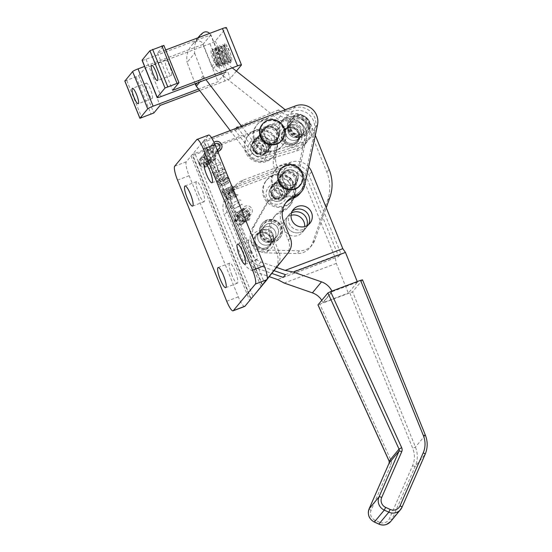 <?xml version="1.0" encoding="UTF-8"?>
<svg xmlns="http://www.w3.org/2000/svg" width="552" height="552" viewBox="0 0 552 552"><rect width="100%" height="100%" fill="white"/><g stroke="black" fill="none" stroke-linecap="round" stroke-linejoin="round"><path stroke-width="0.41" stroke-dasharray="2.76 2.07" d="M262.462 130.079A8.86 8.611 39.7 0 0 262.462 130.086A8.86 8.611 39.7 0 0 263.773 142.361A8.86 8.611 39.7 0 0 276.09 141.402A8.86 8.611 39.7 0 0 276.09 141.395A8.86 8.611 39.7 0 0 274.779 129.12A8.86 8.611 39.7 0 0 262.462 130.079M263.221 129.161A8.86 8.611 39.7 0 0 263.221 129.168A8.86 8.611 39.7 0 0 264.532 141.45A8.86 8.611 39.7 0 0 276.849 140.484A8.86 8.611 39.7 0 0 276.856 140.477A8.86 8.611 39.7 0 0 275.538 128.202A8.86 8.611 39.7 0 0 263.221 129.161L262.462 130.086M282.686 145.335A16.45 15.987 39.7 0 0 282.693 145.328A16.45 15.987 39.7 0 0 280.25 122.523A16.45 15.987 39.7 0 0 257.384 124.31A16.45 15.987 39.7 0 0 257.377 124.317A16.45 15.987 39.7 0 0 259.82 147.122A16.45 15.987 39.7 0 0 282.686 145.335M281.927 146.252A16.45 15.987 39.7 0 0 281.934 146.245A16.45 15.987 39.7 0 0 279.491 123.441A16.45 15.987 39.7 0 0 256.625 125.228A16.45 15.987 39.7 0 0 256.618 125.235A16.45 15.987 39.7 0 0 259.06 148.04A16.45 15.987 39.7 0 0 281.927 146.252L282.693 145.328M271.977 185.575L271.977 185.575A8.86 8.611 39.7 0 0 273.295 197.857A8.86 8.611 39.7 0 0 285.605 196.898A8.86 8.611 39.7 0 0 285.612 196.892A8.86 8.611 39.7 0 0 284.294 184.609A8.86 8.611 39.7 0 0 271.977 185.575L272.736 184.665A8.86 8.611 39.7 0 0 274.054 196.94A8.86 8.611 39.7 0 0 286.364 195.981A8.86 8.611 39.7 0 0 286.371 195.974A8.86 8.611 39.7 0 0 285.053 183.699A8.86 8.611 39.7 0 0 272.743 184.658A8.86 8.611 39.7 0 0 272.736 184.665M292.201 200.831A16.45 15.987 39.7 0 0 292.215 200.825A16.45 15.987 39.7 0 0 289.765 178.02A16.45 15.987 39.7 0 0 266.899 179.807A16.45 15.987 39.7 0 0 266.892 179.814A16.45 15.987 39.7 0 0 269.341 202.618A16.45 15.987 39.7 0 0 292.201 200.831L291.449 201.742A16.45 15.987 39.7 0 0 291.449 201.742A16.45 15.987 39.7 0 0 289.007 178.931A16.45 15.987 39.7 0 0 266.14 180.718A16.45 15.987 39.7 0 0 266.133 180.732A16.45 15.987 39.7 0 0 268.576 203.536A16.45 15.987 39.7 0 0 291.442 201.749M243.294 222.408A4.326 4.202 39.7 0 0 242.121 216.481A4.326 4.202 39.7 0 0 235.973 221.849L235.828 222.139A5.065 4.92 -140.3 0 1 243.011 215.653A5.065 4.92 -140.3 0 1 239.154 224.45L239.299 224.16A4.326 4.202 39.7 0 0 243.294 222.408M247.758 213.748L246.447 215.653A5.065 4.92 39.7 0 0 250.304 206.855A5.065 4.92 39.7 0 0 243.121 213.341L244.432 211.444A3.036 2.953 -140.3 0 1 249.118 208.428A3.036 2.953 -140.3 0 1 247.758 213.748L239.299 224.16M235.973 221.849L236.829 220.6A3.036 2.953 -140.3 0 1 241.521 217.585A3.036 2.953 -140.3 0 1 240.154 222.911M243.121 213.341L235.828 222.139M246.447 215.653L239.154 224.45M244.432 211.444L236.829 220.6M273.868 186.072A8.101 7.873 39.7 0 0 270.473 198.099A8.101 7.873 39.7 0 0 283.128 198.692A8.101 7.873 39.7 0 0 273.868 186.072M275.765 183.781A8.101 7.873 39.7 0 0 272.371 195.808A8.101 7.873 39.7 0 0 285.025 196.408A8.101 7.873 39.7 0 0 275.765 183.781M255.61 141.105A8.101 7.873 39.7 0 0 252.216 153.139A8.101 7.873 39.7 0 0 264.87 153.732A8.101 7.873 39.7 0 0 255.61 141.105M257.508 138.821A8.101 7.873 39.7 0 0 254.113 150.848A8.101 7.873 39.7 0 0 266.768 151.441A8.101 7.873 39.7 0 0 257.508 138.821M201.818 157.693A5.065 4.92 39.7 0 0 199.7 165.214A5.065 4.92 39.7 0 0 207.607 165.586A5.065 4.92 39.7 0 0 201.818 157.693M203.722 155.402A5.065 4.92 39.7 0 0 201.597 162.923A5.065 4.92 39.7 0 0 209.505 163.295A5.065 4.92 39.7 0 0 203.722 155.402M284.059 119.639L194.877 153.373L252.982 296.465L276.876 266.478A15.187 14.759 39.7 0 0 278.912 251.746L272.288 235.435A20.245 19.679 -140.3 0 1 275.241 215.494A20.245 19.679 -140.3 0 1 283.252 209.788L284.377 209.36A15.187 14.759 39.7 0 0 290.387 205.075A15.187 14.759 39.7 0 0 293.395 198.837L306.125 138.524A16.45 15.987 39.7 0 0 300.612 122.641A16.45 15.987 39.7 0 0 284.059 119.639L282.155 121.93L191.04 156.085L249.69 300.516L274.979 268.769A15.187 14.759 39.7 0 0 277.014 254.037L270.39 237.719A20.245 19.679 -140.3 0 1 273.337 217.785A20.245 19.679 -140.3 0 1 281.354 212.071L282.479 211.651A15.187 14.759 39.7 0 0 288.489 207.366A15.187 14.759 39.7 0 0 291.497 201.128L304.228 140.815A16.45 15.987 39.7 0 0 298.715 124.931A16.45 15.987 39.7 0 0 282.155 121.93M251.084 298.756L192.979 155.664M252.982 296.465L250.829 299.143L192.179 154.705L191.04 156.085M192.179 154.705L194.877 153.373M198.775 193.6A10.757 2.215 69.3 0 1 196.588 181.594A10.757 2.215 69.3 0 1 202.004 189.709A10.757 2.215 69.3 0 1 204.199 201.715A10.757 2.215 69.3 0 1 198.775 193.6M218.157 170.244A10.757 2.215 69.3 0 1 215.963 158.238A10.757 2.215 69.3 0 1 221.387 166.352A10.757 2.215 69.3 0 1 223.581 178.358A10.757 2.215 69.3 0 1 218.157 170.244M251.263 251.781A10.757 2.215 69.3 0 1 249.076 239.775A10.757 2.215 69.3 0 1 254.493 247.889A10.757 2.215 69.3 0 1 256.687 259.895A10.757 2.215 69.3 0 1 251.263 251.781M231.888 275.137A10.757 2.215 69.3 0 1 229.694 263.132A10.757 2.215 69.3 0 1 235.117 271.246A10.757 2.215 69.3 0 1 237.305 283.252A10.757 2.215 69.3 0 1 231.888 275.137M244.688 306.429A12.655 2.608 69.3 0 1 238.312 296.886L189.122 175.743A12.655 2.608 69.3 0 1 186.293 161.805L208.332 135.247A12.655 2.608 69.3 0 1 208.587 135.054M207.787 163.758A4.326 4.202 39.7 0 0 205.013 158.341A4.326 4.202 39.7 0 0 200.659 165.241L200.714 165.635A5.065 4.92 -140.3 0 1 206.386 157.672A5.065 4.92 -140.3 0 1 204.53 166.952L204.468 166.559A4.326 4.202 39.7 0 0 207.787 163.758M217.26 150.261L204.937 165.11L204.468 166.559M200.659 165.241L201.121 163.799A3.036 2.953 -140.3 0 1 205.137 159.763A3.036 2.953 -140.3 0 1 204.937 165.11M217.591 151.082L217.522 151.289A5.065 4.92 39.7 0 0 217.674 151.276A5.065 4.92 39.7 0 1 213.962 142.292A5.065 4.92 39.7 0 0 213.714 149.971L214.424 147.77A3.036 2.953 -140.3 0 1 214.811 144.231M213.714 149.971L200.714 165.635M217.522 151.289L204.53 166.952M214.424 147.77L201.121 163.799M283.438 138.152A7.97 7.749 39.7 0 0 296.976 140.767A7.97 7.749 39.7 0 0 292.132 127.981A7.97 7.749 39.7 0 0 283.438 138.152M291.035 128.995A7.97 7.749 39.7 0 0 304.573 131.604A7.97 7.749 39.7 0 0 299.729 118.818A7.97 7.749 39.7 0 0 291.035 128.995M293.402 209.491L290.745 212.692A10.757 10.454 39.7 0 1 292.236 211.23A10.757 10.454 39.7 0 0 290.745 212.692L288.461 215.439A10.757 10.454 39.7 0 1 291.518 212.955A10.757 10.454 39.7 0 0 288.206 228.383A10.757 10.454 39.7 0 0 306.898 225.713A10.757 10.454 39.7 0 1 305.014 229.177L302.358 232.385A10.757 10.454 39.7 0 0 304.683 226.582M309.955 223.222L307.298 226.43A10.757 10.454 39.7 0 1 290.483 225.637A10.757 10.454 39.7 0 1 290.745 212.692A10.757 10.454 39.7 0 0 303.027 229.466A10.757 10.454 39.7 0 0 308.464 224.692A10.757 10.454 39.7 0 1 307.298 226.43L305.014 229.177A10.757 10.454 39.7 0 1 288.206 228.383A10.757 10.454 39.7 0 1 288.461 215.439L285.805 218.647A10.757 10.454 39.7 0 0 298.087 235.421A10.757 10.454 39.7 0 0 302.358 232.385M290.483 125.014A8.101 7.873 39.7 0 0 287.075 137.041A8.101 7.873 39.7 0 0 299.736 137.641A8.101 7.873 39.7 0 0 290.483 125.014M292.76 122.261A8.101 7.873 39.7 0 0 289.358 134.295A8.101 7.873 39.7 0 0 302.013 134.895A8.101 7.873 39.7 0 0 292.76 122.261M262.642 229.791A8.101 7.873 39.7 0 0 259.233 241.817A8.101 7.873 39.7 0 0 271.894 242.418A8.101 7.873 39.7 0 0 262.642 229.791A8.101 7.873 39.7 0 0 259.233 241.817A8.101 7.873 39.7 0 0 271.894 242.418A8.101 7.873 39.7 0 0 262.642 229.791M264.919 227.044A8.101 7.873 39.7 0 0 261.517 239.071A8.101 7.873 39.7 0 0 274.171 239.672A8.101 7.873 39.7 0 0 264.919 227.044A8.101 7.873 39.7 0 0 261.517 239.071A8.101 7.873 39.7 0 0 274.171 239.672A8.101 7.873 39.7 0 0 264.919 227.044M315.302 135.323L310.755 124.076A16.346 15.891 39.7 0 0 289.69 114.664A16.346 15.891 39.7 0 0 283.197 119.28A16.346 15.891 39.7 0 0 279.754 127.16L275.703 157.458A16.45 15.987 39.7 0 0 283.486 173.687L290.662 178.151A10.122 9.839 -140.3 0 1 290.117 191.758L270.935 198.989A5.065 4.92 39.7 0 0 268.451 201.107L254.458 225.699A16.45 15.987 39.7 0 0 268.769 250.132L299.474 250.801A16.45 15.987 39.7 0 0 312.032 245.136A16.45 15.987 39.7 0 0 314.737 240.368L326.246 207.759M287.406 117.41A16.346 15.891 39.7 0 0 280.92 122.026A16.346 15.891 39.7 0 0 277.477 129.913L273.419 160.204A16.45 15.987 39.7 0 0 281.203 176.433L288.385 180.897A10.122 9.839 -140.3 0 1 287.84 194.504L268.658 201.735A5.065 4.92 39.7 0 0 266.174 203.854L252.181 228.445A16.45 15.987 39.7 0 0 266.485 252.885L297.19 253.554A16.45 15.987 39.7 0 0 309.755 247.882A16.45 15.987 39.7 0 0 312.46 243.115L327.571 200.293A40.489 39.358 39.7 0 0 326.832 172.196L308.471 126.829A16.346 15.891 39.7 0 0 287.406 117.41M290.662 178.151L288.385 180.897M290.117 191.758L287.84 194.504M284.287 191.006A7.97 7.749 39.7 0 0 270.756 188.432A7.97 7.749 39.7 0 0 275.62 201.225A7.97 7.749 39.7 0 0 284.287 191.006M282.148 191.537A5.423 5.272 39.7 0 0 272.943 189.784A5.423 5.272 39.7 0 0 276.255 198.485A5.423 5.272 39.7 0 0 282.148 191.537M281.844 191.903A5.423 5.272 39.7 0 0 272.64 190.15A5.423 5.272 39.7 0 0 275.952 198.858A5.423 5.272 39.7 0 0 281.844 191.903M282.803 180.014A7.97 7.749 39.7 0 0 296.327 182.588A7.97 7.749 39.7 0 0 291.463 169.795A7.97 7.749 39.7 0 0 282.803 180.014M285.267 172.327A8.101 7.873 39.7 0 0 281.872 184.361A8.101 7.873 39.7 0 0 294.526 184.954A8.101 7.873 39.7 0 0 285.267 172.327M287.164 170.044A8.101 7.873 39.7 0 0 283.769 182.07A8.101 7.873 39.7 0 0 296.424 182.664A8.101 7.873 39.7 0 0 287.164 170.044M267.009 127.367A8.101 7.873 39.7 0 0 263.614 139.401A8.101 7.873 39.7 0 0 276.269 139.994A8.101 7.873 39.7 0 0 267.009 127.367M268.907 125.076A8.101 7.873 39.7 0 0 265.512 137.11A8.101 7.873 39.7 0 0 278.167 137.703A8.101 7.873 39.7 0 0 268.907 125.076M213.217 143.955A5.065 4.92 39.7 0 0 211.099 151.476A5.065 4.92 39.7 0 0 219.006 151.848A5.065 4.92 39.7 0 0 213.217 143.955M211.485 137.662L206.275 139.635L264.38 282.727L267.223 279.153M262.483 285.018L204.378 141.926L202.439 142.34L261.089 286.778L286.378 255.031A15.187 14.759 39.7 0 0 288.413 240.292L281.789 223.981A20.245 19.679 -140.3 0 1 284.742 204.047A20.245 19.679 -140.3 0 1 285.736 202.936M299.888 193.628A15.187 14.759 39.7 0 0 302.896 187.39L315.627 127.077A16.45 15.987 39.7 0 0 310.114 111.194A16.45 15.987 39.7 0 0 293.56 108.185L204.378 141.926M264.38 282.727L262.234 285.405L203.584 140.967L202.439 142.34M203.584 140.967L206.275 139.635M253.727 140.615A8.86 8.611 39.7 0 0 253.72 140.615A8.86 8.611 39.7 0 0 255.038 152.897A8.86 8.611 39.7 0 0 267.347 151.931A8.86 8.611 39.7 0 0 267.354 151.931A8.86 8.611 39.7 0 0 266.036 139.649A8.86 8.611 39.7 0 0 253.727 140.615L254.479 139.704A8.86 8.611 39.7 0 0 254.479 139.704A8.86 8.611 39.7 0 0 255.797 151.979A8.86 8.611 39.7 0 0 268.106 151.02A8.86 8.611 39.7 0 0 268.113 151.013A8.86 8.611 39.7 0 0 266.795 138.731A8.86 8.611 39.7 0 0 254.486 139.697M273.951 155.871A16.45 15.987 39.7 0 0 273.958 155.864A16.45 15.987 39.7 0 0 271.508 133.06A16.45 15.987 39.7 0 0 248.642 134.847A16.45 15.987 39.7 0 0 248.635 134.854A16.45 15.987 39.7 0 0 251.084 157.658A16.45 15.987 39.7 0 0 273.951 155.871L273.199 156.775A16.45 15.987 39.7 0 0 270.749 133.97A16.45 15.987 39.7 0 0 247.882 135.757A16.45 15.987 39.7 0 0 247.876 135.771A16.45 15.987 39.7 0 0 250.318 158.576A16.45 15.987 39.7 0 0 273.185 156.789A16.45 15.987 39.7 0 0 273.199 156.775M266.029 146.045A7.97 7.749 39.7 0 0 252.499 143.472A7.97 7.749 39.7 0 0 257.363 156.264A7.97 7.749 39.7 0 0 266.029 146.045M263.89 146.577A5.423 5.272 39.7 0 0 254.686 144.824A5.423 5.272 39.7 0 0 257.998 153.525A5.423 5.272 39.7 0 0 263.89 146.577M263.587 146.942A5.423 5.272 39.7 0 0 254.382 145.19A5.423 5.272 39.7 0 0 257.694 153.891A5.423 5.272 39.7 0 0 263.587 146.942M264.546 135.054A7.97 7.749 39.7 0 0 278.07 137.627A7.97 7.749 39.7 0 0 273.205 124.835A7.97 7.749 39.7 0 0 264.546 135.054M209.629 161.95L213.224 160.032L213.948 161.039L213.217 160.059L213.638 160.494L210.222 162.316A0.635 0.366 64.3 0 1 209.608 162.709A0.635 0.366 64.3 0 1 210.222 162.316M208.546 160.88C201.915 159.273 206.262 148.315 211.637 151.772C216.287 154.636 214.618 159.5 213.224 160.039L213.638 160.494M213.534 160.618L213.948 161.039L213.534 160.618C217.591 157.52 213.755 149.544 208.483 150.834C203.122 151.441 202.894 160.018 208.201 161.598M242.224 210.498L242.39 211.133L242.224 210.498M242.004 210.685L242.39 211.133L242.004 210.685C246.744 208.801 251.746 215.68 248.345 219.592C245.599 223.67 238.326 220.89 238.471 215.804M238.043 212.734L238.091 213.382L237.484 212.278L238.043 212.734M255.597 242.935A7.97 7.749 39.7 0 0 269.135 245.543A7.97 7.749 39.7 0 0 264.291 232.758A7.97 7.749 39.7 0 0 255.597 242.935M263.194 233.772A7.97 7.749 39.7 0 0 276.731 236.387A7.97 7.749 39.7 0 0 271.888 223.601A7.97 7.749 39.7 0 0 263.194 233.772M304.117 133.95A9.363 9.101 -140.3 0 1 291.125 131.956A9.363 9.101 -140.3 0 1 292.767 119.087A9.363 9.101 -140.3 0 1 305.753 121.074A9.363 9.101 -140.3 0 1 304.117 133.95M293.347 120.315A8.101 7.873 39.7 0 0 292.539 132.163A8.101 7.873 39.7 0 0 304.483 131.914A8.101 7.873 39.7 0 0 293.347 120.315M274.758 143.403A9.363 9.101 -140.3 0 1 261.772 141.409A9.363 9.101 -140.3 0 1 263.414 128.54A9.363 9.101 -140.3 0 1 276.4 130.527A9.363 9.101 -140.3 0 1 274.758 143.403M263.987 129.768A8.101 7.873 39.7 0 0 263.18 141.616A8.101 7.873 39.7 0 0 275.131 141.367A8.101 7.873 39.7 0 0 263.987 129.768M285.163 128.243A9.363 9.101 39.7 0 0 283.528 141.112A9.363 9.101 39.7 0 0 296.514 143.106A9.363 9.101 39.7 0 0 298.156 130.237A9.363 9.101 39.7 0 0 285.163 128.243M295.941 141.871A8.101 7.873 -140.3 0 1 284.797 130.272A8.101 7.873 -140.3 0 1 296.748 130.03A8.101 7.873 -140.3 0 1 295.941 141.871M255.811 137.696A9.363 9.101 39.7 0 0 254.168 150.565A9.363 9.101 39.7 0 0 267.161 152.559A9.363 9.101 39.7 0 0 268.803 139.69A9.363 9.101 39.7 0 0 255.811 137.696M266.582 151.324A8.101 7.873 -140.3 0 1 255.445 139.725A8.101 7.873 -140.3 0 1 267.389 139.483A8.101 7.873 -140.3 0 1 266.582 151.324M290.876 123.296A8.101 7.873 39.7 0 0 290.069 135.136A8.101 7.873 39.7 0 0 302.013 134.895A8.101 7.873 39.7 0 0 290.876 123.296M261.517 132.749A8.101 7.873 39.7 0 0 260.71 144.589A8.101 7.873 39.7 0 0 272.66 144.348A8.101 7.873 39.7 0 0 261.517 132.749M198.071 37.764A21.514 20.907 39.7 0 0 194.697 53.206L187.1 62.369L195.173 83.725M230.225 130.576L249.704 156.085A12.655 12.296 39.7 0 0 263.421 160.68L295.824 151.207A16.45 15.987 39.7 0 0 303.503 146.176A16.45 15.987 39.7 0 0 304.021 126.56A16.45 15.987 39.7 0 0 285.101 120.384A7.59 7.376 -140.3 0 1 277.891 119.122L213.576 68.262A5.065 4.92 -140.3 0 1 211.982 66.143L203.115 44.229A5.065 4.92 39.7 0 0 195.539 41.869A21.514 20.907 39.7 0 0 195.015 42.242A21.514 20.907 39.7 0 0 191.496 45.581A21.514 20.907 39.7 0 0 187.1 62.369M288.592 126.042A8.101 7.873 39.7 0 0 287.785 137.89A8.101 7.873 39.7 0 0 299.736 137.641A8.101 7.873 39.7 0 0 288.592 126.042M259.24 135.495A8.101 7.873 39.7 0 0 258.433 147.343A8.101 7.873 39.7 0 0 270.377 147.094A8.101 7.873 39.7 0 0 259.24 135.495M234.752 129.81L252.361 152.876A12.655 12.296 39.7 0 0 266.085 157.472L298.487 148.005A16.45 15.987 39.7 0 0 306.16 142.975A16.45 15.987 39.7 0 0 306.677 123.358A16.45 15.987 39.7 0 0 287.764 117.176A7.59 7.376 -140.3 0 1 280.547 115.913L276.38 112.622L234.752 129.81L235.904 128.43M237.588 127.788L254.644 150.13A12.655 12.296 39.7 0 0 268.362 154.726L300.764 145.252A16.45 15.987 39.7 0 0 308.437 140.229A16.45 15.987 39.7 0 0 308.954 120.612A16.45 15.987 39.7 0 0 290.041 114.43A7.59 7.376 -140.3 0 1 282.831 113.167L278.663 109.876L276.38 112.622M194.697 53.206L203.212 75.727A5.065 4.92 39.7 0 0 203.936 77.032L205.944 79.667M241.548 126.291L257.301 146.922A12.655 12.296 39.7 0 0 271.018 151.517L303.427 142.05A16.45 15.987 39.7 0 0 311.1 137.02A16.45 15.987 39.7 0 0 311.618 117.403A16.45 15.987 39.7 0 0 292.705 111.221A7.59 7.376 -140.3 0 1 285.487 109.958L285.239 109.765M232.254 67.868L221.173 59.105A5.065 4.92 -140.3 0 1 219.586 56.987L210.719 35.066A5.065 4.92 39.7 0 0 209.636 33.41M278.663 109.876L237.036 127.063M280.72 175.039A8.86 8.611 39.7 0 0 280.713 175.046A8.86 8.611 39.7 0 0 282.031 187.328A8.86 8.611 39.7 0 0 294.347 186.362A8.86 8.611 39.7 0 0 294.347 186.355A8.86 8.611 39.7 0 0 293.036 174.08A8.86 8.611 39.7 0 0 280.72 175.039L281.479 174.128A8.86 8.611 39.7 0 0 281.479 174.128A8.86 8.611 39.7 0 0 282.79 186.41A8.86 8.611 39.7 0 0 295.106 185.444L295.106 185.444A8.86 8.611 39.7 0 0 293.795 173.162A8.86 8.611 39.7 0 0 281.479 174.121M300.943 190.302A16.45 15.987 39.7 0 0 300.95 190.288A16.45 15.987 39.7 0 0 298.508 167.484A16.45 15.987 39.7 0 0 275.641 169.271A16.45 15.987 39.7 0 0 275.634 169.285A16.45 15.987 39.7 0 0 278.077 192.089A16.45 15.987 39.7 0 0 300.943 190.302L300.191 191.206A16.45 15.987 39.7 0 0 300.191 191.206A16.45 15.987 39.7 0 0 297.749 168.401A16.45 15.987 39.7 0 0 274.882 170.189A16.45 15.987 39.7 0 0 274.875 170.195A16.45 15.987 39.7 0 0 277.318 193A16.45 15.987 39.7 0 0 300.184 191.213M242.79 209.325A5.065 4.92 39.7 0 0 240.665 216.846A5.065 4.92 39.7 0 0 248.572 217.219A5.065 4.92 39.7 0 0 242.79 209.325M249.228 215.446A5.065 4.92 -140.3 0 1 243.446 207.552A5.065 4.92 -140.3 0 1 251.353 207.925A5.065 4.92 -140.3 0 1 249.228 215.446M273.619 238.754A8.101 7.873 -140.3 0 1 264.367 226.127A8.101 7.873 -140.3 0 1 277.021 226.72A8.101 7.873 -140.3 0 1 273.619 238.754M281.665 176.681A8.101 7.873 39.7 0 0 278.256 188.708A8.101 7.873 39.7 0 0 290.918 189.308A8.101 7.873 39.7 0 0 281.665 176.681M290.359 188.391A8.101 7.873 -140.3 0 1 281.113 175.757A8.101 7.873 -140.3 0 1 293.767 176.357A8.101 7.873 -140.3 0 1 290.359 188.391M291.077 215.287A10.757 10.454 39.7 0 0 285.805 218.647M237.857 215.28A5.065 4.92 39.7 0 0 235.725 222.801A5.065 4.92 39.7 0 0 243.632 223.174A5.065 4.92 39.7 0 0 237.857 215.28M240.513 212.071A5.065 4.92 39.7 0 0 238.381 219.592A5.065 4.92 39.7 0 0 246.295 219.965A5.065 4.92 39.7 0 0 240.513 212.071M259.978 232.999A8.101 7.873 39.7 0 0 256.577 245.026A8.101 7.873 39.7 0 0 269.231 245.626A8.101 7.873 39.7 0 0 259.978 232.999M276.724 182.629A8.101 7.873 39.7 0 0 273.316 194.663A8.101 7.873 39.7 0 0 285.977 195.263A8.101 7.873 39.7 0 0 276.724 182.629M279.388 179.428A8.101 7.873 39.7 0 0 275.979 191.454A8.101 7.873 39.7 0 0 288.634 192.055A8.101 7.873 39.7 0 0 279.388 179.428M283.19 277.38L338.617 256.487L306.739 177.709L304.076 180.918L335.202 257.832L336.327 263.407L348.353 293.119L357.475 282.127L357.254 281.582M338.617 256.487L340.894 253.741L309.017 174.963A16.45 15.987 39.7 0 0 287.82 165.49L240.313 183.402A20.245 19.679 39.7 0 0 232.282 189.115A20.245 19.679 39.7 0 0 229.321 209.035L248.158 255.576A16.45 15.987 39.7 0 0 258.232 265.153L274.013 270.646M357.475 282.127L332.145 291.67L323.03 302.662L348.353 293.119M331.897 291.132A17.712 17.215 -140.3 0 1 332.056 291.47L332.145 291.67M321.781 300.322A17.712 17.215 -140.3 0 1 322.934 302.462L323.03 302.662M336.327 263.407L284.218 283.052M304.076 180.918A16.45 15.987 39.7 0 0 282.879 171.444L235.373 189.357A20.245 19.679 39.7 0 0 227.341 195.07A20.245 19.679 39.7 0 0 224.381 214.983L243.218 261.531A16.45 15.987 39.7 0 0 253.292 271.101L269.224 276.649M306.739 177.709A16.45 15.987 39.7 0 0 285.543 168.243L238.036 186.148A20.245 19.679 39.7 0 0 229.998 191.861A20.245 19.679 39.7 0 0 227.038 211.782L245.875 258.322A16.45 15.987 39.7 0 0 255.955 267.899L271.805 273.412M276.587 267.409L260.896 261.945A16.45 15.987 -140.3 0 1 250.815 252.367L248.158 255.576M250.815 252.367L231.978 205.827A20.245 19.679 -140.3 0 1 234.938 185.914A20.245 19.679 -140.3 0 1 242.977 180.193L290.483 162.288A16.45 15.987 -140.3 0 1 308.644 166.883M285.474 274.634L340.894 253.741M335.202 257.832L277.566 279.553M362.519 279.843L352.611 291.829L318.007 304.87M146.17 83.221A8.225 1.69 69.4 0 1 146.335 83.097A8.225 1.69 69.4 0 1 150.648 89.748A8.225 1.69 69.4 0 1 152.297 98.373A8.225 1.69 69.4 0 1 152.138 98.491A8.225 1.69 69.4 0 1 147.826 91.839A8.225 1.69 69.4 0 1 146.17 83.221M165.358 60.092A8.225 1.69 69.4 0 1 165.524 59.968A8.225 1.69 69.4 0 1 169.837 66.626A8.225 1.69 69.4 0 1 171.493 75.244A8.225 1.69 69.4 0 1 171.327 75.362A8.225 1.69 69.4 0 1 167.014 68.71A8.225 1.69 69.4 0 1 165.358 60.092M212.755 49.852C214.645 47.168 221.932 63.646 220.572 65.039L220.013 64.97L217.571 60.478L215.314 52.295L215.653 48.762C217.543 46.078 224.823 62.555 223.463 63.949L222.911 63.88L220.469 59.381L218.212 51.205L218.551 47.665C220.441 44.988 227.721 61.465 226.361 62.859L225.809 62.79L223.367 58.291L221.104 50.115L221.449 46.575C223.339 43.898 230.619 60.375 229.259 61.762L228.707 61.7L226.265 57.201L224.002 49.018L223.926 46.596L224.567 45.34L223.118 45.947C220.772 47.714 227.093 64.549 228.038 62.224L227.645 58.967L224.422 51.15L221.745 47.417L220.22 47.037C217.874 48.804 224.195 65.64 225.14 63.314L224.747 60.058L221.524 52.24L218.847 48.507L217.329 48.127C214.983 49.894 221.297 66.73 222.242 64.411L221.849 61.148L218.626 53.33L215.949 49.597L214.431 49.218C212.085 50.984 218.399 67.827 219.344 65.502L219.22 66.875L218.702 63.383L218.951 62.238L217.612 62.749A8.542 1.759 -110.6 0 0 214.618 54.234A8.542 1.759 -110.6 0 0 211.444 50.287A8.542 1.759 -110.6 0 0 211.271 50.411A8.542 1.759 -110.6 0 0 212.989 59.361A8.542 1.759 -110.6 0 0 217.467 66.268A8.542 1.759 -110.6 0 0 217.633 66.143A8.542 1.759 -110.6 0 0 217.73 65.998L217.122 66.061L214.673 61.569L212.417 53.385L212.341 50.963L212.982 49.708L211.444 50.287M224.347 45.485C225.858 45.05 227.866 47.707 230.37 53.441A8.542 1.759 69.4 0 1 231.543 60.906A8.542 1.759 69.4 0 1 231.371 61.03A8.542 1.759 69.4 0 1 227.872 56.421C229.384 60.016 230.398 61.582 230.936 61.134L230.543 57.877L227.32 50.059L224.643 46.32L223.346 45.802M221.449 46.575L220.448 46.892M218.551 47.665L217.55 47.983M215.653 48.762L214.652 49.073M220.455 65.143L219.227 65.605L218.951 62.238M229.142 61.872L228.038 62.224M226.244 62.962L225.14 63.314M223.346 64.053L222.242 64.411M231.371 61.03L230.936 61.134M142.078 60.251A5.065 0.58 158 0 0 146.004 59.271L210.898 34.824L225.989 72.112L218.005 81.73L198.534 89.065M210.898 34.824L202.922 44.443L218.005 81.73M217.73 65.998L217.612 62.749M227.872 56.421C225.216 50.515 224.119 46.285 224.574 43.732C226.106 43.76 228.038 46.996 230.37 53.441M124.89 81.047L138.745 75.7L145.017 68.144L209.912 43.698A5.065 0.58 158 0 0 215.308 41.034L226.327 27.752A5.065 0.58 158 0 0 226.382 27.6M236.373 71.118L230.391 78.329A5.065 0.58 158 0 1 224.995 80.985L199.651 90.535M202.922 44.443L144.569 66.419M165.703 49.963L157.555 53.026L163.827 45.471L178.91 82.765M145.017 68.144L160.101 105.432M157.555 53.026L172.645 90.321M217.84 63.073L218.702 63.383M224.574 43.732L224.133 44.94L224.257 47.879L227.024 57.539L230.281 63.018L230.805 62.507L230.287 59.016L226.555 49.721L223.387 45.216L222.332 44.602L221.242 46.03L221.359 48.969L224.126 58.629L227.383 64.108L227.907 63.597L227.396 60.113L223.663 50.812L220.489 46.306L219.434 45.699L218.344 47.12L218.461 50.059L221.228 59.719L224.167 64.991L225.009 64.694L224.498 61.203L220.765 51.902L217.591 47.396L216.543 46.789L215.446 48.217L215.563 51.15L218.33 60.817L221.587 66.295L222.118 65.785L221.6 62.293L217.867 52.992L214.7 48.486L213.645 47.879L212.548 49.307L212.665 52.247L215.432 61.907L218.371 67.171L219.22 66.875M276.876 266.478L274.979 268.769M278.912 251.746L277.014 254.037M272.288 235.435L270.39 237.719M283.252 209.788L281.354 212.071M284.377 209.36L282.479 211.651M293.395 198.837L291.497 201.128M306.125 138.524L304.228 140.815M238.312 296.886L226.727 301.268M189.122 175.743L177.537 180.124M186.293 161.805L174.708 166.186M208.332 135.247L196.747 139.628M288.054 129.823A11.385 11.068 39.7 0 0 307.395 133.556A11.385 11.068 39.7 0 0 300.474 115.292A11.385 11.068 39.7 0 0 288.054 129.823M288.434 129.368A11.385 11.068 39.7 0 0 307.774 133.101A11.385 11.068 39.7 0 0 300.854 114.837A11.385 11.068 39.7 0 0 288.434 129.368M289.041 129.665A10.122 9.839 39.7 0 0 301.868 135.964A10.122 9.839 39.7 0 0 307.843 123.372A10.122 9.839 39.7 0 0 295.016 117.072A10.122 9.839 39.7 0 0 289.041 129.665M281.803 139.332A8.949 8.694 39.7 0 0 293.14 144.9A8.949 8.694 39.7 0 0 298.425 133.77A8.949 8.694 39.7 0 0 287.081 128.202A8.949 8.694 39.7 0 0 281.803 139.332M282.527 138.455A8.949 8.694 39.7 0 0 293.871 144.024A8.949 8.694 39.7 0 0 299.149 132.894A8.949 8.694 39.7 0 0 287.813 127.326A8.949 8.694 39.7 0 0 282.527 138.455M289.8 128.747A10.122 9.839 39.7 0 0 302.627 135.047A10.122 9.839 39.7 0 0 308.602 122.454A10.122 9.839 39.7 0 0 295.775 116.155A10.122 9.839 39.7 0 0 289.8 128.747M279.754 127.16L277.477 129.913M310.755 124.076L308.471 126.829M275.703 157.458L273.419 160.204M283.486 173.687L281.203 176.433M270.935 198.989L268.658 201.735M268.451 201.107L266.174 203.854M254.458 225.699L252.181 228.445M268.769 250.132L266.485 252.885M299.474 250.801L297.19 253.554M314.737 240.368L312.46 243.115M329.848 197.547L327.571 200.293M329.116 169.45L326.832 172.196M278.933 181.332A12.151 11.806 39.7 0 0 294.361 188.812A12.151 11.806 39.7 0 0 301.454 173.659A12.151 11.806 39.7 0 0 286.019 166.18A12.151 11.806 39.7 0 0 278.933 181.332M300.005 185.486A12.655 12.296 39.7 0 0 301.999 173.411A12.655 12.296 39.7 0 0 292.284 165.186A12.655 12.296 39.7 0 0 280.533 169.326M288.282 252.74L286.378 255.031M290.311 238.009L288.413 240.292M283.687 221.69L281.789 223.981M304.794 185.099L302.896 187.39M317.524 124.786L315.627 127.077M295.458 105.901L293.56 108.185M260.675 136.372A12.151 11.806 39.7 0 0 276.11 143.851A12.151 11.806 39.7 0 0 283.197 128.699A12.151 11.806 39.7 0 0 267.761 121.219A12.151 11.806 39.7 0 0 260.675 136.372M281.748 140.525A12.655 12.296 39.7 0 0 283.742 128.45A12.655 12.296 39.7 0 0 274.027 120.219A12.655 12.296 39.7 0 0 262.276 124.366M260.213 234.607A11.385 11.068 39.7 0 0 279.553 238.34A11.385 11.068 39.7 0 0 272.633 220.075A11.385 11.068 39.7 0 0 260.213 234.607M260.592 234.145A11.385 11.068 39.7 0 0 279.933 237.877A11.385 11.068 39.7 0 0 273.012 219.613A11.385 11.068 39.7 0 0 260.592 234.145M261.193 234.441A10.122 9.839 39.7 0 0 274.027 240.741A10.122 9.839 39.7 0 0 280.002 228.148A10.122 9.839 39.7 0 0 267.175 221.849A10.122 9.839 39.7 0 0 261.193 234.441M253.961 244.115A8.949 8.694 39.7 0 0 265.298 249.683A8.949 8.694 39.7 0 0 270.583 238.554A8.949 8.694 39.7 0 0 259.24 232.985A8.949 8.694 39.7 0 0 253.961 244.115M254.686 243.239A8.949 8.694 39.7 0 0 266.029 248.8A8.949 8.694 39.7 0 0 271.308 237.67A8.949 8.694 39.7 0 0 259.971 232.102A8.949 8.694 39.7 0 0 254.686 243.239M261.958 233.524A10.122 9.839 39.7 0 0 274.786 239.823A10.122 9.839 39.7 0 0 280.761 227.231A10.122 9.839 39.7 0 0 267.934 220.931A10.122 9.839 39.7 0 0 261.958 233.524M257.301 146.922L254.644 150.13M203.936 77.032L199.845 81.965M252.361 152.876L249.704 156.085M266.085 157.472L263.421 160.68M298.487 148.005L295.824 151.207M287.764 117.176L285.101 120.384M280.547 115.913L277.891 119.122M221.173 59.105L213.576 68.262M285.487 109.958L282.831 113.167M203.136 32.706L195.539 41.869M210.719 35.066L203.115 44.229M203.212 75.727L197.223 82.952M271.018 151.517L268.362 154.726M303.427 142.05L300.764 145.252M292.705 111.221L290.041 114.43M219.586 56.987L211.982 66.143M349.913 293.16L412.737 448.397A22.777 22.135 -140.3 0 1 412.565 465.674L389.401 518.638A7.59 7.376 -140.3 0 1 379.541 522.275L378.872 524.117M311.673 171.762L309.017 174.963M332.056 291.47L322.934 302.462M285.543 168.243L282.879 171.444M238.036 186.148L235.373 189.357M227.038 211.782L224.381 214.983M245.875 258.322L243.218 261.531M255.955 267.899L253.292 271.101M260.896 261.945L258.232 265.153M290.483 162.288L287.82 165.49M242.977 180.193L240.313 183.402M231.978 205.827L229.321 209.035M390.678 521.502A10.122 9.839 39.7 0 0 392.079 519.225L415.249 466.261A25.309 24.598 39.7 0 0 415.435 447.065L352.611 291.829M401.987 507.247L392.079 519.225A2.532 0.573 -156.4 0 1 389.401 518.638M362.485 279.919L425.316 435.155A25.309 24.598 -140.3 0 1 425.123 454.351L415.249 466.261A2.532 0.573 -156.4 0 1 412.565 465.674M425.316 435.155L415.435 447.065L412.737 448.397M379.541 522.275L375.001 520.205A7.59 7.376 -140.3 0 1 371.068 510.296L391.085 464.536A5.065 4.92 39.7 0 0 391.037 460.492L319.946 304.456M375.001 520.205L374.332 522.054M371.068 510.296A2.532 0.573 23.6 0 1 369.129 508.82M391.085 464.536A2.532 0.573 23.6 0 1 389.139 463.1M391.037 460.492L389.188 461.113M226.327 27.752L241.41 65.046M215.308 41.034L230.391 78.329M136.047 77.032L151.138 114.319M126.781 80.523L141.864 117.817M138.745 75.7L153.835 112.987M209.912 43.698L224.995 80.985M146.004 59.271L161.094 96.559M257.377 124.317L256.618 125.235M276.856 140.477L276.09 141.395M266.892 179.814L266.133 180.732M286.371 195.974L285.612 196.892M249.677 212.72L242.08 221.883M245.005 208.842L237.401 218.005M240.782 210.754L236.146 216.343M248.572 217.219L243.943 222.808M272.564 186.065L270.659 188.356M254.306 141.105L252.402 143.389M201.715 156.83L199.817 159.121M275.241 215.494L273.337 217.785M290.387 205.075L288.489 207.366M209.505 163.295L207.607 165.586M266.768 151.441L264.87 153.732M285.025 196.408L283.128 198.692M196.588 181.594L185.003 185.976M215.963 158.238L204.385 162.619M249.076 239.775L237.491 244.156M229.694 263.132L218.116 267.513M237.305 283.252L225.727 287.633M256.687 259.895L245.102 264.277M223.581 178.358L211.996 182.74M204.199 201.715L192.613 206.096M219.351 148.26L206.048 164.289M214.673 144.382L201.376 160.411M211.216 145.383L200.121 158.755M219.006 151.848L207.911 165.22M307.395 133.556L307.774 133.101C310.3 129.844 310.907 126.229 309.603 122.247C307.091 114.188 295.251 111.911 290.248 118.556L289.869 119.018C287.344 122.268 286.729 125.884 288.04 129.865C290.552 137.931 302.392 140.201 307.395 133.556M296.976 140.767L304.573 131.604M301.068 132.508C306.698 146.011 284.17 153.642 279.885 139.725C274.261 126.215 296.783 118.583 301.068 132.508M284.708 130.582L292.305 121.426M292.022 121.571L284.797 130.272M264.367 226.127L256.77 235.283M283.197 119.28L280.92 122.026M290.897 190.923L288.613 193.676M268.927 200.417L266.65 203.164M312.032 245.136L309.755 247.882M276.828 236.463L269.231 245.626M304.483 131.914L297.266 140.615M286.122 190.695C283.797 183.367 273.019 181.339 268.417 187.432C266.071 190.454 265.512 193.8 266.74 197.464C269.065 204.799 279.843 206.827 284.446 200.735C286.792 197.706 287.35 194.366 286.122 190.695M280.195 192.883C278.76 189.847 276.455 189.37 273.274 191.461L272.66 195.284C273.827 198.278 276.138 198.748 279.588 196.698L280.195 192.883M272.64 190.15L272.943 189.784M283.031 198.617L296.327 182.588M270.756 188.432L284.059 172.403M280.989 197.078L281.292 196.712M283.963 172.327L282.058 174.611M265.705 127.36L263.801 129.651M286.64 201.756L284.742 204.047M278.167 137.703L276.269 139.994M296.424 182.664L294.526 184.954M248.635 134.854L247.876 135.771M268.113 151.013L267.354 151.931M267.865 145.735C265.54 138.407 254.762 136.379 250.159 142.464C247.813 145.493 247.255 148.84 248.483 152.504C250.808 159.832 261.586 161.867 266.188 155.774C268.534 152.745 269.093 149.399 267.865 145.735M261.938 147.922C260.503 144.886 258.198 144.41 255.017 146.501L254.41 150.316C255.569 153.318 257.881 153.787 261.331 151.738L261.938 147.922M254.382 145.19L254.686 144.824M264.774 153.656L278.07 137.627M252.499 143.472L265.802 127.443M262.731 152.117L263.035 151.752M208.152 162.053C199.783 157.582 204.944 147.998 211.395 150.337C214.424 151.538 215.942 153.76 215.963 156.996L213.948 161.08L210.195 163.081M237.995 215.694C237.615 222.38 248.414 224.312 249.766 218.468C252.471 212.734 243.943 207.904 241.866 210.008M239.237 215.694C239.692 221.911 247.551 222.38 248.773 217.474C249.525 211.547 243.266 210.022 242.362 211.174L238.105 213.382M241.859 210.008L237.484 212.278C231.978 215.156 235.228 213.555 234.331 214.714C235.311 214.9 233.689 215.853 237.325 213.886M230.184 200.514L237.967 195.442L238.002 194.718L236.028 194.642L228.459 198.182C225.05 200.003 226.969 199.086 226.479 200.003C227.603 200.121 225.589 201.266 229.473 199.182M233.041 205.868L240.617 201.059L240.858 200.072L239.044 199.934L232.137 203.095C227.203 205.703 230.149 204.233 229.335 205.351C229.156 206.075 230.149 205.799 232.323 204.53M227.327 195.167L234.593 190.661L235.145 189.37L233.289 189.253L225.257 193.014C222.387 194.504 223.919 194.056 223.739 194.815C223.553 195.394 224.512 195.07 226.617 193.835L233.91 189.295L234.434 188.039L232.64 187.894L225.837 190.999C220.648 193.745 223.774 192.158 222.911 193.324C222.711 194.062 223.705 193.786 225.899 192.496L233.206 187.949L233.724 186.7L231.909 186.562L223.726 190.399C221.918 191.42 221.483 192.027 222.422 192.227C222.139 192.717 223.063 192.365 225.188 191.158M221.621 184.471L228.873 179.973L229.404 179.4L229.19 178.406L227.465 178.6L218.171 183.091C218.254 182.953 216.384 185.996 220.903 183.133L223.125 181.884C228.411 178.758 228.769 178.123 228.687 178.068L228.728 177.344L227.755 176.978L219.882 180.428C215.252 182.871 217.93 181.539 217.198 182.622C218.24 182.595 216.032 184.037 220.193 181.801L221.994 180.794C227.659 177.468 228.114 176.75 227.969 176.73L228.004 175.998L227.017 175.639L218.33 179.531C215.156 181.242 216.929 180.387 216.487 181.284C216.163 182.084 217.157 181.808 219.475 180.463M216.619 175.115C226.596 169.333 224.284 170.106 224.443 169.319L222.615 169.188L214.818 172.817C212.762 173.908 212.127 174.501 212.92 174.598C212.617 175.384 213.61 175.115 215.908 173.776L223.194 169.243L223.726 167.98L223.174 167.601L221.8 167.884L213.928 171.569C212.161 172.472 211.568 172.99 212.147 173.107C213.231 173.293 211.168 174.667 215.19 172.438M213.051 168.429C216.653 166.573 222.028 162.888 220.834 163.351L220.31 162.254L218.896 162.55L210.995 166.262C209.284 167.083 208.739 167.635 209.353 167.918C209.035 168.705 210.036 168.429 212.341 167.09M218.764 179.124L226.051 174.591L226.582 173.335L226.03 172.948L224.664 173.231L217.743 176.412C213.107 178.855 215.784 177.53 215.059 178.613C216.101 178.586 213.893 180.028 218.047 177.785M233.903 207.407L231.861 208.47L232.454 209.539L242.293 204.958L241.879 204.164L234.614 208.746M223.905 188.687L221.869 189.75L222.456 190.82L232.302 186.238L231.881 185.444L222.58 191.082L223.174 192.158L233.013 187.577L232.599 186.776L223.298 192.42L223.884 193.497L233.731 188.915L233.31 188.115L224.008 193.759L224.602 194.828L234.441 190.247L234.027 189.453L224.726 195.097L225.313 196.167L235.159 191.585L234.738 190.792L225.437 196.436L226.03 197.506L235.87 192.924L235.449 192.13L226.154 197.768L226.741 198.844L236.587 194.263L236.166 193.462L226.865 199.106L227.452 200.176L237.298 195.601L236.877 194.801L229.618 199.389M219.627 180.67L217.585 181.725L218.171 182.795L228.017 178.213L227.596 177.42L220.338 182.001M216.77 175.315L214.728 176.378L215.321 177.447L225.161 172.866L224.747 172.072L217.481 176.654M236.042 211.423L234.007 212.479L234.593 213.548L244.439 208.966L244.018 208.173L236.76 212.755M221.055 183.34L219.013 184.396L219.599 185.472L229.446 180.89L229.025 180.09L219.73 185.734L220.317 186.811L230.156 182.229L229.742 181.429L222.477 186.017M279.553 238.34L279.933 237.877C282.458 234.628 283.066 231.012 281.762 227.031C279.25 218.965 267.409 216.695 262.407 223.339L262.027 223.795C259.502 227.051 258.888 230.667 260.199 234.641C262.711 242.707 274.551 244.984 279.553 238.34M269.135 245.543L276.731 236.387M273.226 237.284C278.857 250.794 256.328 258.426 252.043 244.501C246.413 230.991 268.941 223.367 273.226 237.284M256.866 235.366L264.463 226.203M262.662 131.024L260.192 134.005M197.94 37.819L191.496 45.581M257.915 136.751L255.445 139.725M306.16 142.975L303.503 146.176M270.377 147.094L267.906 150.068M311.1 137.02L308.437 140.229M275.131 141.367L272.66 144.348M275.634 169.285L274.875 170.195M295.106 185.444L294.347 186.355M281.113 175.757L278.45 178.965M238.505 213.507L235.842 216.708M276.172 181.712L273.509 184.92M229.998 191.861L227.341 195.07M288.634 192.055L285.977 195.263M246.295 219.965L243.632 223.174M234.938 185.914L232.282 189.115M293.574 186.1L290.918 189.308M146.335 83.097L132.432 88.334M165.524 59.968L151.621 65.212M171.327 75.362L157.417 80.606M152.138 98.491L138.228 103.728M224.133 44.94L223.926 46.596M229.963 62.811L228.707 61.7M221.242 46.03L221.028 47.693M227.065 63.901L225.809 62.79M218.344 47.12L218.13 48.783M224.167 64.991L222.911 63.88M215.446 48.217L215.232 49.873M221.269 66.081L220.013 64.97M212.548 49.307L212.341 50.963M218.371 67.171L217.122 66.061M231.019 60.844L230.805 62.507M224.643 46.32L223.387 45.216M228.121 61.941L227.907 63.597M221.745 47.417L220.489 46.306M225.223 63.031L225.009 64.694M218.847 48.507L217.591 47.396M222.325 64.122L222.118 65.785M215.949 49.597L214.7 48.486"/><path stroke-width="0.83" d="M250.829 299.143L249.69 300.516M187.197 197.982A10.757 2.215 69.3 0 1 185.003 185.976A10.757 2.215 69.3 0 1 190.426 194.09A10.757 2.215 69.3 0 1 192.613 206.096A10.757 2.215 69.3 0 1 187.197 197.982M206.572 174.625A10.757 2.215 69.3 0 1 204.385 162.619A10.757 2.215 69.3 0 1 209.808 170.734A10.757 2.215 69.3 0 1 211.996 182.74A10.757 2.215 69.3 0 1 206.572 174.625M239.685 256.162A10.757 2.215 69.3 0 1 237.491 244.156A10.757 2.215 69.3 0 1 242.914 252.271A10.757 2.215 69.3 0 1 245.102 264.277A10.757 2.215 69.3 0 1 239.685 256.162M220.303 279.519A10.757 2.215 69.3 0 1 218.116 267.513A10.757 2.215 69.3 0 1 223.532 275.627A10.757 2.215 69.3 0 1 225.727 287.633A10.757 2.215 69.3 0 1 220.303 279.519M197.002 139.435L208.587 135.054A12.655 2.608 69.3 0 1 214.963 144.603L264.153 265.74A12.655 2.608 69.3 0 1 266.982 279.678L244.943 306.243A12.655 2.608 69.3 0 1 244.688 306.429L233.11 310.81A12.655 2.608 69.3 0 1 226.727 301.268L177.537 180.124A12.655 2.608 69.3 0 1 174.708 166.186L196.747 139.628A12.655 2.608 69.3 0 1 197.002 139.435A12.655 2.608 69.3 0 1 203.377 148.985L252.568 270.121A12.655 2.608 69.3 0 1 255.397 284.059L233.358 310.624A12.655 2.608 69.3 0 1 233.11 310.81M214.811 144.231A3.036 2.953 -140.3 0 1 219.868 147.308A3.036 2.953 -140.3 0 1 218.24 149.081L217.26 150.261M221.78 147.97A5.065 4.92 39.7 0 0 213.962 142.292A5.065 4.92 39.7 0 1 220.903 149.557A5.065 4.92 39.7 0 0 221.78 147.97M217.674 151.276A5.065 4.92 39.7 0 0 220.903 149.557L220.903 149.557A5.065 4.92 39.7 0 1 217.674 151.276M218.24 149.081L217.591 151.082M292.732 212.403A10.757 10.454 39.7 0 0 291.518 212.955A10.757 10.454 39.7 0 1 306.898 225.713A10.757 10.454 39.7 0 0 292.732 212.403M295.01 209.656A10.757 10.454 39.7 0 0 292.236 211.23A10.757 10.454 39.7 0 1 308.464 224.692A10.757 10.454 39.7 0 0 295.01 209.656M326.246 207.759L329.848 197.547A40.489 39.358 39.7 0 0 329.116 169.45L315.302 135.323M278.843 181.035A12.655 12.296 39.7 0 0 288.558 189.26A12.655 12.296 39.7 0 0 300.309 185.12A12.655 12.296 39.7 0 0 302.303 173.045A12.655 12.296 39.7 0 0 292.588 164.813A12.655 12.296 39.7 0 0 280.837 168.96A12.655 12.296 39.7 0 0 278.843 181.035M267.223 279.153L288.282 252.74A15.187 14.759 39.7 0 0 290.311 238.009L283.687 221.69A20.245 19.679 -140.3 0 1 286.64 201.756A20.245 19.679 -140.3 0 1 294.651 196.043L295.775 195.622A15.187 14.759 39.7 0 0 301.785 191.337A15.187 14.759 39.7 0 0 304.794 185.099L317.524 124.786A16.45 15.987 39.7 0 0 312.011 108.903A16.45 15.987 39.7 0 0 295.458 105.901L211.485 137.662M285.736 202.936A20.245 19.679 -140.3 0 1 292.753 198.334L293.878 197.913A15.187 14.759 39.7 0 0 299.888 193.628L301.785 191.337M262.234 285.405L261.089 286.778M260.585 136.068A12.655 12.296 39.7 0 0 270.301 144.3A12.655 12.296 39.7 0 0 282.051 140.153A12.655 12.296 39.7 0 0 284.045 128.078A12.655 12.296 39.7 0 0 274.33 119.853A12.655 12.296 39.7 0 0 262.579 123.993A12.655 12.296 39.7 0 0 260.585 136.068M209.636 33.41A5.065 4.92 39.7 0 0 203.136 32.706A21.514 20.907 39.7 0 0 202.618 33.085A21.514 20.907 39.7 0 0 199.1 36.418A21.514 20.907 39.7 0 0 198.071 37.764M235.904 128.43L237.036 127.063L237.588 127.788M205.944 79.667L241.548 126.291M195.173 83.725L195.615 84.891A5.065 4.92 39.7 0 0 196.339 86.195L230.225 130.576M285.239 109.765L232.254 67.868M305.691 226.265A10.757 10.454 -140.3 0 1 293.402 209.491A10.757 10.454 -140.3 0 1 310.21 210.284A10.757 10.454 -140.3 0 1 305.691 226.265M308.644 166.883A16.45 15.987 -140.3 0 1 311.673 171.762L342.806 248.669L345.448 252.416L293.34 272.06L321.505 281.865A17.712 17.215 -140.3 0 1 331.897 291.132M357.254 281.582L345.448 252.416M269.224 276.649L277.566 279.553L284.218 283.052L312.391 292.857A17.712 17.215 -140.3 0 1 321.781 300.322M293.34 272.06L285.17 270.397L276.587 267.409M274.013 270.646L285.474 274.634L283.19 277.38L271.805 273.412M304.683 226.582A10.757 10.454 39.7 0 0 291.077 215.287M342.806 248.669L285.17 270.397M318.055 304.98L389.139 461.01A2.532 2.456 -140.3 0 1 389.167 463.031L369.15 508.792A10.122 9.839 39.7 0 0 374.394 522.006L378.934 524.076A10.122 9.839 39.7 0 0 390.678 521.502L400.559 509.599A10.122 9.839 -140.3 0 1 388.815 512.166L390.181 509.448A7.59 7.376 39.7 0 0 400.041 505.811L423.205 452.847A22.777 22.135 39.7 0 0 423.377 435.569L360.553 280.333L330.586 291.628L401.677 447.672A5.065 4.92 -140.3 0 1 401.725 451.708L381.708 497.469A7.59 7.376 39.7 0 0 385.641 507.385L390.181 509.448M390.678 521.502L386.607 524.4C384.013 525.332 381.432 525.242 378.872 524.117L388.815 512.166L384.275 510.103A10.122 9.839 -140.3 0 1 379.031 496.883L399.048 451.122A2.532 2.456 39.7 0 0 399.02 449.1L327.888 292.96L318.007 304.87M327.888 292.96L330.586 291.628M360.553 280.333L362.519 279.843L425.344 435.079L423.377 435.569M132.266 88.458A8.225 1.69 69.4 0 1 132.432 88.334A8.225 1.69 69.4 0 1 136.744 94.992A8.225 1.69 69.4 0 1 138.393 103.61A8.225 1.69 69.4 0 1 138.228 103.728A8.225 1.69 69.4 0 1 133.915 97.076A8.225 1.69 69.4 0 1 132.266 88.458M151.455 65.329A8.225 1.69 69.4 0 1 151.621 65.212A8.225 1.69 69.4 0 1 155.933 71.864A8.225 1.69 69.4 0 1 157.582 80.482A8.225 1.69 69.4 0 1 157.417 80.606A8.225 1.69 69.4 0 1 153.111 73.954A8.225 1.69 69.4 0 1 151.455 65.329M165.703 49.963L222.449 28.58A5.065 0.58 158 0 1 226.382 27.6L241.465 64.894A5.065 0.58 158 0 1 241.41 65.046L236.373 71.118M124.89 81.047L132.632 71.546L147.715 108.841L139.897 118.307L153.835 112.987L160.101 105.432L199.651 90.535M157.161 97.545L142.078 60.251A5.065 0.58 158 0 1 142.133 60.099L149.923 50.708L165.007 88.003L157.216 97.394A5.065 0.58 158 0 0 157.161 97.545A5.065 0.58 158 0 0 161.094 96.559L225.989 72.112M163.827 45.471L149.923 50.708M241.465 64.894A5.065 0.58 158 0 0 237.539 65.874L172.645 90.321L178.945 82.69L165.007 88.003M198.534 89.065L153.111 106.177A5.065 0.58 158 0 0 147.715 108.841M144.569 66.419L138.028 68.883A5.065 0.58 158 0 0 132.632 71.546M244.943 306.243L233.358 310.624M214.963 144.603L203.377 148.985M264.153 265.74L252.568 270.121M266.982 279.678L255.397 284.059M278.539 181.401A12.655 12.296 39.7 0 0 288.254 189.626A12.655 12.296 39.7 0 0 300.005 185.486C294.485 192.827 281.361 190.337 278.532 181.415C277.056 176.978 277.718 172.948 280.533 169.326A12.655 12.296 39.7 0 0 278.539 181.401M294.651 196.043L292.753 198.334M295.775 195.622L293.878 197.913M260.282 136.441A12.655 12.296 39.7 0 0 269.997 144.665A12.655 12.296 39.7 0 0 281.748 140.525C276.228 147.867 263.104 145.376 260.275 136.454C258.798 132.018 259.461 127.988 262.276 124.366A12.655 12.296 39.7 0 0 260.282 136.441M199.845 81.965L196.339 86.195M197.223 82.952L195.615 84.891M321.505 281.865L312.391 292.857M401.677 447.672L399.02 449.1L389.188 461.113M401.725 451.708A2.532 0.573 23.6 0 0 399.048 451.122L389.167 463.031A2.532 0.573 23.6 0 0 389.146 463.059L369.129 508.82A2.532 0.573 23.6 0 1 369.15 508.792L379.031 496.883A2.532 0.573 23.6 0 1 381.708 497.469M385.641 507.385L384.275 510.103L374.332 522.054L378.872 524.117M401.987 507.247L425.123 454.351A2.532 0.573 -156.4 0 0 425.143 454.324L401.98 507.288A2.532 0.573 -156.4 0 1 401.959 507.316A10.122 9.839 -140.3 0 1 400.559 509.599L401.98 507.288A2.532 0.573 -156.4 0 0 400.041 505.811M389.139 463.1A2.532 0.573 23.6 0 1 389.146 463.059L389.112 461.086L317.98 304.945M425.316 435.155L425.344 435.079C427.862 441.579 427.793 447.989 425.143 454.324A2.532 0.573 -156.4 0 0 423.205 452.847M124.842 80.937L139.925 118.231M142.133 60.099L157.216 97.394M152.621 49.376L167.704 86.671M161.888 45.885L176.978 83.179M138.028 68.883L153.111 106.177M222.449 28.58L237.539 65.874M300.005 185.486L300.309 185.12M280.533 169.326L280.837 168.96M281.748 140.525L282.051 140.153M262.276 124.366L262.579 123.993M199.1 36.418L197.94 37.819M374.332 522.054C369.005 518.997 367.266 514.581 369.129 508.82M163.854 45.395L178.945 82.69M124.814 81.013L139.897 118.307"/></g></svg>
